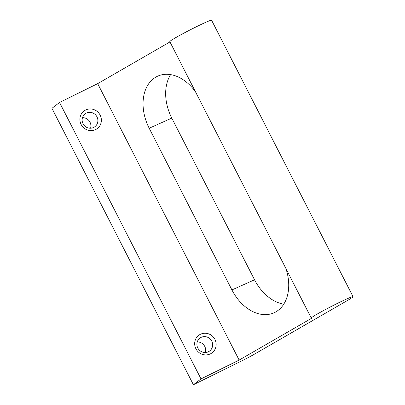 <?xml version="1.0" encoding="UTF-8"?>
<svg xmlns="http://www.w3.org/2000/svg" width="405" height="405" viewBox="0 0 405 405"><rect width="100%" height="100%" fill="white"/><g stroke="black" fill="none" stroke-linecap="round" stroke-linejoin="round"><path stroke-width="0.61" d="M283.773 304.17A41.067 29.175 65.9 0 1 254.537 279.794L171.796 118.103A41.067 29.175 65.9 0 1 170.616 74.626M285.874 268.444A41.067 29.175 65.9 0 1 274.063 312.781A41.067 29.175 65.9 0 1 231.928 289.929L149.187 128.238A41.067 29.175 65.9 0 1 157.727 76.145A41.067 29.175 65.9 0 1 195.514 91.864M254.406 354.183L347.232 300.621A23.465 1.195 152.9 0 0 353.049 296.688A23.465 1.195 152.9 0 0 331.614 306.312A23.465 1.195 152.9 0 0 311.268 318.067A23.465 1.195 152.9 0 0 312.088 317.991L239.142 360.08L97.681 83.643L59.555 102.48L51.951 108.312L193.408 384.75L241.815 360.84A14.666 0.749 152.9 0 0 254.406 354.183M353.049 296.688L211.592 20.25A23.465 1.195 152.9 0 0 190.153 29.874A23.465 1.195 152.9 0 0 169.811 41.629L311.268 318.067M169.963 41.933L97.681 83.643M210.413 353.854A11.001 10.586 52.5 0 0 211.137 335.117A11.001 10.586 52.5 0 0 194.673 343.248A11.001 10.586 52.5 0 0 210.413 353.854M95.641 129.575A11.001 10.586 52.5 0 0 96.365 110.838A11.001 10.586 52.5 0 0 79.906 118.969A11.001 10.586 52.5 0 0 95.641 129.575M239.142 360.08L201.012 378.913L59.555 102.48M201.012 378.913L193.408 384.75M205.335 352.512A8.065 7.761 52.5 0 0 197.24 341.957M90.568 128.233A8.065 7.761 52.5 0 0 82.468 117.678M93.671 127.453A8.065 7.761 52.5 0 0 94.917 126.679A8.065 7.761 52.5 0 0 96.162 115.557A8.065 7.761 52.5 0 0 85.091 113.881A8.065 7.761 52.5 0 0 83.41 124.381A8.065 7.761 52.5 0 0 93.671 127.453M208.443 351.732A8.065 7.761 52.5 0 0 209.684 350.958A8.065 7.761 52.5 0 0 210.929 339.835A8.065 7.761 52.5 0 0 199.862 338.16A8.065 7.761 52.5 0 0 198.182 348.664A8.065 7.761 52.5 0 0 208.443 351.732M231.928 289.929L254.537 279.794M149.187 128.238L171.796 118.103"/></g></svg>
